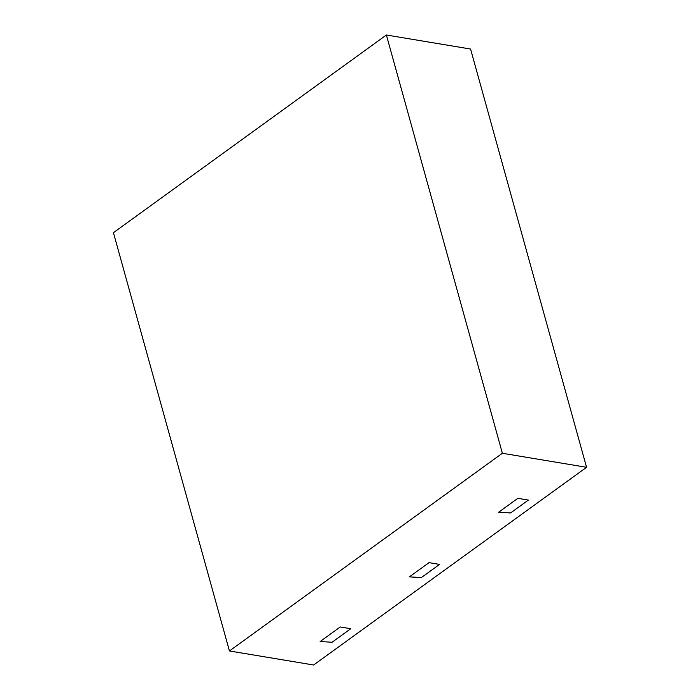 <?xml version="1.0" encoding="UTF-8"?>
<svg xmlns="http://www.w3.org/2000/svg" width="700" height="700" viewBox="0 0 700 700"><rect width="100%" height="100%" fill="white"/><g stroke="black" fill="none" stroke-linecap="round" stroke-linejoin="round"><path stroke-width="1.05" d="M229.434 650.965L313.618 665L586.565 467.302L470.566 49.035L386.382 35L113.435 232.697L229.434 650.965L502.381 453.267L386.382 35M586.565 467.302L502.381 453.267M320.145 641.515L340.244 626.964L320.145 641.515L332.071 642.259L350.761 628.714L340.244 626.964L350.761 628.714L332.071 642.259L320.145 641.515M409.412 576.861L429.047 562.642L409.412 576.861L421.339 577.596L439.565 564.401L429.047 562.642L439.565 564.401L421.339 577.596L409.412 576.861M498.689 512.207L517.851 498.321L498.689 512.207L510.606 512.942L528.369 500.08L517.851 498.321L528.369 500.08L510.606 512.942L498.689 512.207"/></g></svg>
